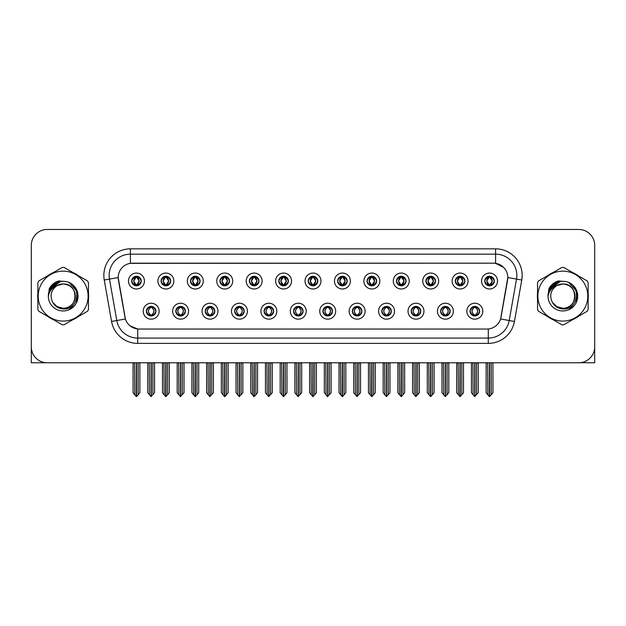 <?xml version="1.0" encoding="UTF-8"?>
<svg xmlns="http://www.w3.org/2000/svg" width="626" height="626" viewBox="0 0 626 626"><rect width="100%" height="100%" fill="white"/><g stroke="black" fill="none" stroke-linecap="round" stroke-linejoin="round"><path stroke-width="0.94" d="M293.508 311.192A4.781 4.781 0 0 0 298.289 315.974A4.781 4.781 0 0 0 303.07 311.192A4.781 4.781 0 0 0 298.289 306.411A4.781 4.781 0 0 0 293.508 311.192L293.555 311.192C294.455 313.767 295.699 315.058 297.28 315.058L297.843 315.058C294.682 312.484 294.682 309.909 297.843 307.335L297.28 307.335C295.73 307.303 294.486 308.587 293.555 311.192M290.323 311.192A7.966 7.966 0 0 0 298.289 319.158A7.966 7.966 0 0 0 306.255 311.192A7.966 7.966 0 0 0 298.289 303.227A7.966 7.966 0 0 0 290.323 311.192M322.93 311.192A4.781 4.781 0 0 0 327.711 315.974A4.781 4.781 0 0 0 332.492 311.192A4.781 4.781 0 0 0 327.711 306.411A4.781 4.781 0 0 0 322.93 311.192L322.977 311.192C323.885 313.767 325.121 315.058 326.702 315.058L327.265 315.058C324.104 312.484 324.104 309.909 327.265 307.335L326.702 307.335C325.152 307.303 323.908 308.587 322.977 311.192M319.745 311.192A7.966 7.966 0 0 0 327.711 319.158A7.966 7.966 0 0 0 335.677 311.192A7.966 7.966 0 0 0 327.711 303.227A7.966 7.966 0 0 0 319.745 311.192M352.352 311.192A4.781 4.781 0 0 0 357.133 315.974A4.781 4.781 0 0 0 361.914 311.192A4.781 4.781 0 0 0 357.133 306.411A4.781 4.781 0 0 0 352.352 311.192L352.399 311.192C353.307 313.767 354.551 315.058 356.124 315.058L356.695 315.058C353.526 312.484 353.526 309.909 356.695 307.335L356.124 307.335C354.574 307.303 353.33 308.587 352.399 311.192M349.167 311.192A7.966 7.966 0 0 0 357.133 319.158A7.966 7.966 0 0 0 365.099 311.192A7.966 7.966 0 0 0 357.133 303.227A7.966 7.966 0 0 0 349.167 311.192M190.523 281.027A4.781 4.781 0 0 0 195.304 285.808A4.781 4.781 0 0 0 200.085 281.027A4.781 4.781 0 0 0 195.304 276.246A4.781 4.781 0 0 0 190.523 281.027L190.57 281.027C191.564 283.695 192.8 284.986 194.295 284.885L193.966 285.62M187.338 281.027A7.966 7.966 0 0 0 195.304 288.993A7.966 7.966 0 0 0 203.27 281.027A7.966 7.966 0 0 0 195.304 273.061A7.966 7.966 0 0 0 187.338 281.027M278.797 281.027A4.781 4.781 0 0 0 283.578 285.808A4.781 4.781 0 0 0 288.359 281.027A4.781 4.781 0 0 0 283.578 276.246A4.781 4.781 0 0 0 278.797 281.027L278.844 281.027C279.83 283.695 281.074 284.986 282.569 284.885L282.24 285.62M275.612 281.027A7.966 7.966 0 0 0 283.578 288.993A7.966 7.966 0 0 0 291.544 281.027A7.966 7.966 0 0 0 283.578 273.061A7.966 7.966 0 0 0 275.612 281.027M146.39 311.192A4.781 4.781 0 0 0 151.171 315.974A4.781 4.781 0 0 0 155.952 311.192A4.781 4.781 0 0 0 151.171 306.411A4.781 4.781 0 0 0 146.39 311.192L146.437 311.192C147.345 313.767 148.581 315.058 150.162 315.058L150.725 315.058C147.564 312.484 147.564 309.909 150.725 307.335L150.162 307.335C148.612 307.303 147.368 308.587 146.437 311.192M143.205 311.192A7.966 7.966 0 0 0 151.171 319.158A7.966 7.966 0 0 0 159.137 311.192A7.966 7.966 0 0 0 151.171 303.227A7.966 7.966 0 0 0 143.205 311.192M249.375 281.027A4.781 4.781 0 0 0 254.156 285.808A4.781 4.781 0 0 0 258.929 281.027A4.781 4.781 0 0 0 254.156 276.246A4.781 4.781 0 0 0 249.375 281.027L249.414 281.027C250.408 283.695 251.652 284.986 253.139 284.885L252.818 285.62M246.19 281.027A7.966 7.966 0 0 0 254.156 288.993A7.966 7.966 0 0 0 262.122 281.027A7.966 7.966 0 0 0 254.156 273.061A7.966 7.966 0 0 0 246.19 281.027M161.101 281.027A4.781 4.781 0 0 0 165.882 285.808A4.781 4.781 0 0 0 170.663 281.027A4.781 4.781 0 0 0 165.882 276.246A4.781 4.781 0 0 0 161.101 281.027L161.148 281.027C162.134 283.695 163.378 284.986 164.873 284.885L164.544 285.62M157.916 281.027A7.966 7.966 0 0 0 165.882 288.993A7.966 7.966 0 0 0 173.848 281.027A7.966 7.966 0 0 0 165.882 273.061A7.966 7.966 0 0 0 157.916 281.027M440.626 311.192A4.781 4.781 0 0 0 445.407 315.974A4.781 4.781 0 0 0 450.188 311.192A4.781 4.781 0 0 0 445.407 306.411A4.781 4.781 0 0 0 440.626 311.192L440.673 311.192C441.573 313.767 442.817 315.058 444.397 315.058L444.961 315.058C441.8 312.484 441.8 309.909 444.961 307.335L444.397 307.335C442.848 307.303 441.604 308.587 440.673 311.192M437.441 311.192A7.966 7.966 0 0 0 445.407 319.158A7.966 7.966 0 0 0 453.373 311.192A7.966 7.966 0 0 0 445.407 303.227A7.966 7.966 0 0 0 437.441 311.192M396.493 281.027A4.781 4.781 0 0 0 401.274 285.808A4.781 4.781 0 0 0 406.047 281.027A4.781 4.781 0 0 0 401.274 276.246A4.781 4.781 0 0 0 396.493 281.027L396.532 281.027C397.526 283.695 398.762 284.986 400.257 284.885L399.936 285.62M393.3 281.027A7.966 7.966 0 0 0 401.274 288.993A7.966 7.966 0 0 0 409.24 281.027A7.966 7.966 0 0 0 401.274 273.061A7.966 7.966 0 0 0 393.3 281.027M205.242 311.192A4.781 4.781 0 0 0 210.015 315.974A4.781 4.781 0 0 0 214.796 311.192A4.781 4.781 0 0 0 210.015 306.411A4.781 4.781 0 0 0 205.242 311.192L205.281 311.192C206.189 313.767 207.433 315.058 209.006 315.058L209.577 315.058C206.408 312.484 206.408 309.909 209.577 307.335L209.006 307.335C207.456 307.303 206.22 308.587 205.281 311.192M202.049 311.192A7.966 7.966 0 0 0 210.015 319.158A7.966 7.966 0 0 0 217.981 311.192A7.966 7.966 0 0 0 210.015 303.227A7.966 7.966 0 0 0 202.049 311.192M455.337 281.027A4.781 4.781 0 0 0 460.118 285.808A4.781 4.781 0 0 0 464.899 281.027A4.781 4.781 0 0 0 460.118 276.246A4.781 4.781 0 0 0 455.337 281.027L455.384 281.027C456.37 283.695 457.614 284.986 459.108 284.885L458.78 285.62M452.152 281.027A7.966 7.966 0 0 0 460.118 288.993A7.966 7.966 0 0 0 468.084 281.027A7.966 7.966 0 0 0 460.118 273.061A7.966 7.966 0 0 0 452.152 281.027M219.953 281.027A4.781 4.781 0 0 0 224.726 285.808A4.781 4.781 0 0 0 229.507 281.027A4.781 4.781 0 0 0 224.726 276.246A4.781 4.781 0 0 0 219.953 281.027L219.992 281.027C220.986 283.695 222.222 284.986 223.717 284.885L223.396 285.62M216.76 281.027A7.966 7.966 0 0 0 224.726 288.993A7.966 7.966 0 0 0 232.7 281.027A7.966 7.966 0 0 0 224.726 273.061A7.966 7.966 0 0 0 216.76 281.027M367.071 281.027A4.781 4.781 0 0 0 371.844 285.808A4.781 4.781 0 0 0 376.625 281.027A4.781 4.781 0 0 0 371.844 276.246A4.781 4.781 0 0 0 367.071 281.027L367.11 281.027C368.104 283.695 369.34 284.986 370.835 284.885L370.514 285.62M363.878 281.027A7.966 7.966 0 0 0 371.844 288.993A7.966 7.966 0 0 0 379.81 281.027A7.966 7.966 0 0 0 371.844 273.061A7.966 7.966 0 0 0 363.878 281.027M175.812 311.192A4.781 4.781 0 0 0 180.593 315.974A4.781 4.781 0 0 0 185.374 311.192A4.781 4.781 0 0 0 180.593 306.411A4.781 4.781 0 0 0 175.812 311.192L175.859 311.192C176.767 313.767 178.003 315.058 179.584 315.058L180.147 315.058C176.986 312.484 176.986 309.909 180.147 307.335L179.584 307.335C178.034 307.303 176.79 308.587 175.859 311.192M172.627 311.192A7.966 7.966 0 0 0 180.593 319.158A7.966 7.966 0 0 0 188.559 311.192A7.966 7.966 0 0 0 180.593 303.227A7.966 7.966 0 0 0 172.627 311.192M308.219 281.027A4.781 4.781 0 0 0 313 285.808A4.781 4.781 0 0 0 317.781 281.027A4.781 4.781 0 0 0 313 276.246A4.781 4.781 0 0 0 308.219 281.027L308.266 281.027C309.252 283.695 310.496 284.986 311.991 284.885L311.662 285.62M305.034 281.027A7.966 7.966 0 0 0 313 288.993A7.966 7.966 0 0 0 320.966 281.027A7.966 7.966 0 0 0 313 273.061A7.966 7.966 0 0 0 305.034 281.027M264.086 311.192A4.781 4.781 0 0 0 268.867 315.974A4.781 4.781 0 0 0 273.648 311.192A4.781 4.781 0 0 0 268.867 306.411A4.781 4.781 0 0 0 264.086 311.192L264.125 311.192C265.033 313.767 266.277 315.058 267.858 315.058L268.421 315.058C265.26 312.484 265.26 309.909 268.421 307.335L267.858 307.335C266.308 307.303 265.064 308.587 264.125 311.192M260.901 311.192A7.966 7.966 0 0 0 268.867 319.158A7.966 7.966 0 0 0 276.833 311.192A7.966 7.966 0 0 0 268.867 303.227A7.966 7.966 0 0 0 260.901 311.192M337.641 281.027A4.781 4.781 0 0 0 342.422 285.808A4.781 4.781 0 0 0 347.203 281.027A4.781 4.781 0 0 0 342.422 276.246A4.781 4.781 0 0 0 337.641 281.027L337.688 281.027C338.674 283.695 339.918 284.986 341.413 284.885L341.084 285.62M334.456 281.027A7.966 7.966 0 0 0 342.422 288.993A7.966 7.966 0 0 0 350.388 281.027A7.966 7.966 0 0 0 342.422 273.061A7.966 7.966 0 0 0 334.456 281.027M425.915 281.027A4.781 4.781 0 0 0 430.696 285.808A4.781 4.781 0 0 0 435.477 281.027A4.781 4.781 0 0 0 430.696 276.246A4.781 4.781 0 0 0 425.915 281.027L425.962 281.027C426.948 283.695 428.192 284.986 429.679 284.885L429.358 285.62M422.73 281.027A7.966 7.966 0 0 0 430.696 288.993A7.966 7.966 0 0 0 438.662 281.027A7.966 7.966 0 0 0 430.696 273.061A7.966 7.966 0 0 0 422.73 281.027M234.664 311.192A4.781 4.781 0 0 0 239.445 315.974A4.781 4.781 0 0 0 244.218 311.192A4.781 4.781 0 0 0 239.445 306.411A4.781 4.781 0 0 0 234.664 311.192L234.703 311.192C235.611 313.767 236.855 315.058 238.428 315.058L238.999 315.058C235.838 312.484 235.838 309.909 238.999 307.335L238.428 307.335C236.878 307.303 235.642 308.587 234.703 311.192M231.471 311.192A7.966 7.966 0 0 0 239.445 319.158A7.966 7.966 0 0 0 247.411 311.192A7.966 7.966 0 0 0 239.445 303.227A7.966 7.966 0 0 0 231.471 311.192M484.759 281.027A4.781 4.781 0 0 0 489.54 285.808A4.781 4.781 0 0 0 494.321 281.027A4.781 4.781 0 0 0 489.54 276.246A4.781 4.781 0 0 0 484.759 281.027L484.806 281.027C485.792 283.695 487.036 284.986 488.53 284.885L488.202 285.62M481.574 281.027A7.966 7.966 0 0 0 489.54 288.993A7.966 7.966 0 0 0 497.506 281.027A7.966 7.966 0 0 0 489.54 273.061A7.966 7.966 0 0 0 481.574 281.027M381.782 311.192A4.781 4.781 0 0 0 386.555 315.974A4.781 4.781 0 0 0 391.336 311.192A4.781 4.781 0 0 0 386.555 306.411A4.781 4.781 0 0 0 381.782 311.192L381.821 311.192C382.729 313.767 383.973 315.058 385.546 315.058L386.117 315.058C382.955 312.484 382.955 309.909 386.117 307.335L385.546 307.335C383.996 307.303 382.76 308.587 381.821 311.192M378.589 311.192A7.966 7.966 0 0 0 386.555 319.158A7.966 7.966 0 0 0 394.529 311.192A7.966 7.966 0 0 0 386.555 303.227A7.966 7.966 0 0 0 378.589 311.192M411.204 311.192A4.781 4.781 0 0 0 415.985 315.974A4.781 4.781 0 0 0 420.758 311.192A4.781 4.781 0 0 0 415.985 306.411A4.781 4.781 0 0 0 411.204 311.192L411.243 311.192C412.151 313.767 413.395 315.058 414.975 315.058L415.539 315.058C412.377 312.484 412.377 309.909 415.539 307.335L414.975 307.335C413.426 307.303 412.182 308.587 411.243 311.192M408.019 311.192A7.966 7.966 0 0 0 415.985 319.158A7.966 7.966 0 0 0 423.951 311.192A7.966 7.966 0 0 0 415.985 303.227A7.966 7.966 0 0 0 408.019 311.192M131.679 281.027A4.781 4.781 0 0 0 136.46 285.808A4.781 4.781 0 0 0 141.241 281.027A4.781 4.781 0 0 0 136.46 276.246A4.781 4.781 0 0 0 131.679 281.027L131.726 281.027C132.712 283.695 133.956 284.986 135.451 284.885L135.122 285.62M128.494 281.027A7.966 7.966 0 0 0 136.46 288.993A7.966 7.966 0 0 0 144.426 281.027A7.966 7.966 0 0 0 136.46 273.061A7.966 7.966 0 0 0 128.494 281.027M470.048 311.192A4.781 4.781 0 0 0 474.829 315.974A4.781 4.781 0 0 0 479.61 311.192A4.781 4.781 0 0 0 474.829 306.411A4.781 4.781 0 0 0 470.048 311.192L470.095 311.192C471.002 313.767 472.239 315.058 473.819 315.058L474.383 315.058C471.221 312.484 471.221 309.909 474.383 307.335L473.819 307.335C472.27 307.303 471.026 308.587 470.095 311.192M466.863 311.192A7.966 7.966 0 0 0 474.829 319.158A7.966 7.966 0 0 0 482.795 311.192A7.966 7.966 0 0 0 474.829 303.227A7.966 7.966 0 0 0 466.863 311.192M118.189 277.521A14.343 14.343 0 0 0 118.408 280.01L124.965 317.186A14.343 14.343 0 0 0 139.082 329.041L486.918 329.041A14.343 14.343 0 0 0 501.035 317.186L507.592 280.01A14.343 14.343 0 0 0 493.468 263.178L132.532 263.178A14.343 14.343 0 0 0 118.189 277.521L118.345 275.401M579.832 362.728L594.7 362.767L594.7 245.392A15.932 15.932 0 0 0 578.768 229.46L47.232 229.46A15.932 15.932 0 0 0 31.3 245.392L31.3 362.767L80.159 362.767M545.841 362.767L579.832 362.767M37.873 292.929A25.494 25.494 0 0 0 37.873 299.291M47.764 316.427A25.494 25.494 0 0 0 53.273 319.604M73.062 319.604A25.494 25.494 0 0 0 78.571 316.427M88.462 299.291A25.494 25.494 0 0 0 88.462 292.929M537.538 292.929A25.494 25.494 0 0 0 537.538 299.291M547.429 316.427A25.494 25.494 0 0 0 552.938 319.604M572.727 319.604A25.494 25.494 0 0 0 578.236 316.427M588.127 299.291A25.494 25.494 0 0 0 588.127 292.929M130.404 248.843L495.596 248.843A26.558 26.558 0 0 1 521.748 280.01L514.439 321.435A26.558 26.558 0 0 1 488.288 343.377L137.712 343.377A26.558 26.558 0 0 1 111.561 321.435L104.252 280.01A26.558 26.558 0 0 1 130.404 248.843L130.404 254.156L495.596 254.156A21.245 21.245 0 0 1 516.52 279.086L509.212 320.512A21.245 21.245 0 0 1 488.288 338.071L137.712 338.071A21.245 21.245 0 0 1 116.788 320.512L109.48 279.086A21.245 21.245 0 0 1 130.404 254.156L130.404 263.343L493.468 263.178L495.596 263.343L503.609 267.38M486.918 329.041L139.082 329.041M137.712 343.377L137.712 328.971L130.051 325.841M516.52 279.086L507.811 277.553L500.597 318.994L509.212 320.512L516.52 279.086L521.748 280.01M111.561 321.435L125.403 318.994L118.189 277.553L109.48 279.086A21.245 21.245 0 0 1 109.159 275.401M501.035 317.186L500.949 317.64M125.051 317.64L124.965 317.186M78.571 275.792A25.494 25.494 0 0 0 73.062 272.615M53.273 272.615A25.494 25.494 0 0 0 47.764 275.792M578.236 275.792A25.494 25.494 0 0 0 572.727 272.615M552.938 272.615A25.494 25.494 0 0 0 547.429 275.792M578.768 229.46L47.232 229.46M31.3 245.392L31.3 346.835A15.932 15.932 0 0 0 47.232 362.767L578.768 362.767A15.932 15.932 0 0 0 594.7 346.835L594.7 245.392M475.65 315.903L475.275 315.058L475.838 315.058C477.388 315.089 478.632 313.798 479.563 311.185C478.655 308.618 477.411 307.335 475.838 307.335L476.167 306.607M475.65 306.482L475.275 307.335L475.838 307.335M474.539 315.058L474.14 315.927L474.547 315.058C471.182 312.484 471.182 309.909 474.547 307.335L474.14 306.466L474.547 307.335C471.3 309.909 471.3 312.484 474.539 315.058M474.383 307.335L474.007 306.482M475.275 307.335L475.517 306.466L475.111 307.335C478.475 309.909 478.475 312.484 475.111 315.058L475.51 315.927L475.118 315.058C478.358 312.484 478.358 309.909 475.118 307.335L475.275 307.335C478.436 309.909 478.436 312.484 475.275 315.058L475.275 315.058M472.935 362.767L473.131 394.779L474.61 396.54L478.225 392.752L478.225 363.033L476.527 363.033L476.527 394.779M474.938 362.767L474.938 396.54M474.719 396.54L474.719 362.767M471.433 362.767L471.433 392.752L473.131 394.779M473.131 363.033L471.433 363.033M487.646 362.767L487.842 394.779L489.321 396.54L489.438 362.767M489.649 362.767L489.649 396.54L492.936 392.752L492.936 363.033L491.433 362.767M486.144 362.767L486.144 392.752L487.842 394.779M487.842 363.033L486.144 363.033M491.238 394.779L491.238 363.033M488.718 285.738L489.094 284.885L488.53 284.885M488.718 276.316L489.094 277.169L488.53 277.169C486.989 277.138 485.745 278.429 484.806 281.027M494.321 281.027L494.274 281.027C493.358 278.46 492.114 277.169 490.549 277.169L489.986 277.169L492.396 281.027L489.986 284.885L490.878 285.62M494.274 281.027C493.319 283.648 492.075 284.94 490.549 284.885M489.094 284.885L486.778 281.027L489.25 277.169C486.285 277.271 486.191 284.392 489.258 284.885L486.684 281.027L489.094 277.169M489.829 277.169L490.228 276.293L489.822 277.169C492.795 277.271 492.889 284.392 489.822 284.885L490.221 285.761L489.829 284.885L492.302 281.027L489.829 277.169M446.228 315.903L445.853 315.058L446.416 315.058C447.966 315.089 449.21 313.798 450.141 311.185C449.233 308.618 447.989 307.335 446.416 307.335L446.737 306.607M446.228 306.482L445.853 307.335L446.416 307.335M445.117 315.058L444.718 315.927L445.125 315.058C441.76 312.484 441.76 309.909 445.125 307.335L444.718 306.466L445.125 307.335C441.87 309.909 441.87 312.484 445.117 315.058M444.961 307.335L444.585 306.482M445.853 307.335L446.088 306.466L445.689 307.335C449.053 309.909 449.053 312.484 445.689 315.058L446.088 315.927L445.696 315.058C448.936 312.484 448.936 309.909 445.696 307.335L445.853 307.335C449.014 309.909 449.014 312.484 445.853 315.058L445.853 315.058M443.513 362.767L443.709 394.779L445.188 396.54L448.803 392.752L448.803 363.033L447.105 363.033L447.105 394.779M445.509 362.767L445.509 396.54M445.297 396.54L445.297 362.767M442.003 362.767L442.003 392.752L443.709 394.779M443.709 363.033L442.003 363.033M416.806 315.903L416.423 315.058L416.994 315.058C418.544 315.089 419.788 313.798 420.719 311.185C419.803 308.618 418.567 307.335 416.994 307.335L417.315 306.607M416.806 306.482L416.423 307.335L416.994 307.335M415.695 315.058L415.296 315.927L415.695 315.058C412.338 312.484 412.338 309.909 415.695 307.335L415.296 306.466L415.695 307.335C412.448 309.909 412.448 312.484 415.695 315.058M415.539 307.335L415.163 306.482M416.423 307.335L416.666 306.466L416.423 307.335C419.592 309.909 419.592 312.484 416.423 315.058L416.666 315.927L416.267 315.058C419.514 312.484 419.514 309.909 416.267 307.335C419.623 309.909 419.623 312.484 416.267 315.058L416.423 315.058M414.083 362.767L414.279 394.779L415.766 396.54L419.381 392.752L419.381 363.033L417.683 363.033L417.683 394.779M416.087 362.767L416.087 396.54M415.875 396.54L415.875 362.767M412.581 362.767L412.581 392.752L414.279 394.779M414.279 363.033L412.581 363.033M387.384 315.903L387.001 315.058L387.572 315.058C389.122 315.089 390.358 313.798 391.297 311.185C390.381 308.618 389.145 307.335 387.572 307.335L387.893 306.607M387.384 306.482L387.001 307.335L387.572 307.335M386.273 315.058L385.874 315.927L386.273 315.058C382.916 312.484 382.916 309.909 386.273 307.335L385.874 306.466L386.273 307.335C383.026 309.909 383.026 312.484 386.273 315.058M386.117 307.335L385.733 306.482M387.001 307.335L387.244 306.466L387.001 307.335C390.162 309.909 390.162 312.484 387.001 315.058L387.244 315.927L386.845 315.058C390.092 312.484 390.092 309.909 386.845 307.335C390.201 309.909 390.201 312.484 386.845 315.058L387.001 315.058M384.661 362.767L384.857 394.779L386.344 396.54L389.959 392.752L389.959 363.033L388.261 363.033L388.261 394.779M386.665 362.767L386.665 396.54M386.453 396.54L386.453 362.767M383.159 362.767L383.159 392.752L384.857 394.779M384.857 363.033L383.159 363.033M458.224 362.767L458.42 394.779L459.899 396.54L460.008 362.767M460.22 362.767L460.22 396.54L463.514 392.752L463.514 363.033L462.011 362.767M456.722 362.767L456.722 392.752L458.42 394.779M458.42 363.033L456.722 363.033M461.816 394.779L461.816 363.033M459.296 285.738L459.672 284.885L459.108 284.885M459.296 276.316L459.672 277.169L459.108 277.169C457.567 277.138 456.323 278.429 455.384 281.027M464.899 281.027L464.852 281.027C463.929 278.46 462.692 277.169 461.127 277.169L460.564 277.169L462.974 281.027L460.564 284.885L461.456 285.62M464.852 281.027C463.897 283.648 462.653 284.94 461.127 284.885M459.672 284.885L457.356 281.027L459.828 277.169C456.863 277.271 456.769 284.392 459.836 284.885L457.262 281.027L459.672 277.169M460.407 277.169L460.806 276.293L460.4 277.169C463.373 277.271 463.467 284.392 460.4 284.885L460.799 285.761L460.407 284.885L462.88 281.027L460.407 277.169M428.794 362.767L428.998 394.779L430.477 396.54L430.586 362.767M430.798 362.767L430.798 396.54L434.092 392.752L434.092 363.033L432.589 362.767M427.292 362.767L427.292 392.752L428.998 394.779M428.998 363.033L427.292 363.033M432.394 394.779L432.394 363.033M429.866 285.738L430.25 284.885L429.679 284.885M429.866 276.316L430.25 277.169L429.679 277.169C428.145 277.138 426.901 278.429 425.962 281.027M435.477 281.027L435.43 281.027C434.507 278.46 433.27 277.169 431.705 277.169L431.142 277.169L433.552 281.027L431.142 284.885L432.034 285.62M435.43 281.027C434.475 283.648 433.231 284.94 431.705 284.885M430.25 284.885L427.934 281.027L430.406 277.169C427.441 277.271 427.347 284.392 430.406 284.885L427.84 281.027L430.25 277.169M430.985 277.169L431.377 276.293L430.978 277.169C433.943 277.271 434.037 284.392 430.978 284.885L431.377 285.761L430.985 284.885L433.458 281.027L430.985 277.169M399.372 362.767L399.568 394.779L401.055 396.54L401.164 362.767M401.376 362.767L401.376 396.54L404.67 392.752L404.67 363.033L403.167 362.767M397.87 362.767L397.87 392.752L399.568 394.779M399.568 363.033L397.87 363.033M402.972 394.779L402.972 363.033M400.444 285.738L400.828 284.885L400.257 284.885M400.444 276.316L400.828 277.169L400.257 277.169C398.723 277.138 397.479 278.429 396.532 281.027M406.047 281.027L406.008 281.027C405.085 278.46 403.84 277.169 402.283 277.169L401.72 277.169L404.13 281.027L401.72 284.885L402.604 285.62M406.008 281.027C405.045 283.648 403.809 284.94 402.283 284.885M400.828 284.885L398.512 281.027L400.984 277.169C398.019 277.271 397.925 284.392 400.984 284.885L398.418 281.027L400.828 277.169M401.556 277.169L401.556 277.169C404.521 277.271 404.615 284.392 401.556 284.885L401.955 285.761L401.556 284.885L404.028 281.027L401.556 277.169L401.955 276.293L401.556 277.169M369.95 362.767L370.146 394.779L371.633 396.54L371.742 362.767M371.954 362.767L371.954 396.54L375.248 392.752L375.248 363.033L373.745 362.767M368.448 362.767L368.448 392.752L370.146 394.779M370.146 363.033L368.448 363.033M373.55 394.779L373.55 363.033M371.022 285.738L371.398 284.885L370.835 284.885M371.022 276.316L371.398 277.169L370.835 277.169C369.293 277.138 368.057 278.429 367.11 281.027M376.625 281.027L376.586 281.027C375.663 278.46 374.418 277.169 372.861 277.169L372.29 277.169L374.7 281.027L372.29 284.885L373.182 285.62M376.586 281.027C375.623 283.648 374.387 284.94 372.861 284.885M371.398 284.885L369.082 281.027L371.554 277.169C368.597 277.271 368.503 284.392 371.562 284.885L368.988 281.027L371.398 277.169M372.134 277.169L372.134 277.169C375.099 277.271 375.193 284.392 372.134 284.885L372.533 285.761L372.134 284.885L374.606 281.027L372.134 277.169L372.533 276.293L372.134 277.169M75.3 295.675A12.144 12.144 0 0 0 57.091 285.597C51.144 289.83 49.626 295.292 52.545 301.99L52.709 302.28A12.144 12.144 0 0 0 63.163 308.25C78.829 309.009 78.829 283.21 63.163 283.969L57.091 285.597L63.163 283.969C78.829 283.21 78.829 309.009 63.163 308.25A12.144 12.144 0 0 0 75.308 296.114C74.588 288.735 70.542 284.689 63.163 283.969C78.829 283.21 78.829 309.009 63.163 308.25C78.829 309.009 78.829 283.21 63.163 283.969C78.829 283.21 78.829 309.009 63.163 308.25C78.829 309.009 78.829 283.21 63.163 283.969C78.829 283.21 78.829 309.009 63.163 308.25L57.099 306.623L52.709 302.28L57.099 306.623L63.163 308.25L57.099 306.623L52.709 302.28L57.099 306.623L63.163 308.25L57.099 306.623L52.709 302.28L57.099 306.623L63.163 308.25L57.099 306.623L52.709 302.28C55.033 306.372 58.515 308.602 63.163 308.962C79.4 310.324 81.936 284.439 66.278 281.598L58.75 280.949C54.556 282.24 51.395 284.799 49.266 288.625L48.327 296.434A14.836 14.836 0 0 0 63.163 310.95A14.836 14.836 0 0 0 66.278 281.598M63.163 321.075A24.962 24.962 0 0 0 88.125 296.114A24.962 24.962 0 0 0 63.163 271.152A24.962 24.962 0 0 0 38.202 296.114A24.962 24.962 0 0 0 63.163 321.075M63.163 324.792A28.679 28.679 0 0 0 64.102 324.777L87.523 311.255A28.679 28.679 0 0 0 88.462 309.627L88.462 282.592A28.679 28.679 0 0 0 87.523 280.964L64.102 267.443A28.679 28.679 0 0 0 62.224 267.443L38.812 280.964A28.679 28.679 0 0 0 37.873 282.592L37.873 309.627A28.679 28.679 0 0 0 38.812 311.255L62.224 324.777A28.679 28.679 0 0 0 63.163 324.792M48.327 296.114C48.225 287.694 55.87 280.863 63.163 281.27L66.293 281.606M69.165 282.537L77.35 291.755L76.552 302.514M74.369 305.848L68.797 309.839M52.686 285.605L57.443 282.42M49.501 290.339L57.428 282.428M49.869 289.525L60.589 281.497M48.351 295.331L50.628 288.171L56.113 283.054M48.327 296.434C49.188 291.2 52.107 287.592 57.091 285.597M58.664 280.972L55.268 282.436L49.282 288.594L55.268 282.436L58.664 280.972L55.268 282.436L49.266 288.625L55.268 282.436L58.664 280.972L55.268 282.436L49.282 288.594L55.268 282.436L58.664 280.972L55.268 282.436L49.266 288.625L55.268 282.436L58.75 280.949L53.296 283.789M574.965 295.675A12.144 12.144 0 0 0 556.757 285.597C550.81 289.83 549.292 295.292 552.21 301.99L552.375 302.28A12.144 12.144 0 0 0 562.837 308.25C578.494 309.009 578.494 283.21 562.837 283.969L556.757 285.597L562.837 283.969C578.494 283.21 578.494 309.009 562.837 308.25A12.144 12.144 0 0 0 574.973 296.114C574.253 288.735 570.208 284.689 562.837 283.969C578.494 283.21 578.494 309.009 562.837 308.25C578.494 309.009 578.494 283.21 562.837 283.969C578.494 283.21 578.494 309.009 562.837 308.25C578.494 309.009 578.494 283.21 562.837 283.969C578.494 283.21 578.494 309.009 562.837 308.25L556.764 306.623L552.375 302.28L556.764 306.623L562.837 308.25L556.764 306.623L552.375 302.28L556.764 306.623L562.837 308.25L556.764 306.623L552.375 302.28L556.764 306.623L562.837 308.25L556.764 306.623L552.375 302.28C554.699 306.372 558.189 308.602 562.837 308.962C579.073 310.324 581.601 284.439 565.951 281.598L558.423 280.949C554.221 282.24 551.06 284.799 548.932 288.625L548 296.434A14.836 14.836 0 0 0 562.837 310.95A14.836 14.836 0 0 0 565.951 281.598M562.837 321.075A24.962 24.962 0 0 0 587.798 296.114A24.962 24.962 0 0 0 562.837 271.152A24.962 24.962 0 0 0 537.875 296.114A24.962 24.962 0 0 0 562.837 321.075M562.837 324.792A28.679 28.679 0 0 0 563.776 324.777L587.188 311.255A28.679 28.679 0 0 0 588.127 309.627L588.127 282.592A28.679 28.679 0 0 0 587.188 280.964L563.776 267.443A28.679 28.679 0 0 0 561.898 267.443L538.477 280.964A28.679 28.679 0 0 0 537.538 282.592L537.538 309.627A28.679 28.679 0 0 0 538.477 311.255L561.898 324.777A28.679 28.679 0 0 0 562.837 324.792M547.993 296.114C547.899 287.694 555.536 280.863 562.837 281.27L565.959 281.606M568.831 282.537L577.015 291.755L576.217 302.514M574.034 305.848L568.471 309.839M552.351 285.605L557.109 282.42M549.166 290.339L557.093 282.428M549.534 289.525L560.254 281.497M548 296.427L550.215 288.304L556.311 282.78M548 296.434C548.853 291.2 551.78 287.592 556.757 285.597M548.947 288.594L554.941 282.436L558.329 280.972L554.941 282.436L548.947 288.594L554.941 282.436L558.329 280.972L554.941 282.436L548.947 288.594L554.941 282.436L558.329 280.972L554.941 282.436L548.932 288.625L554.941 282.436L558.423 280.949L552.961 283.789M558.329 280.972L554.941 282.436L548.932 288.625M357.955 315.903L357.579 315.058L358.142 315.058C359.692 315.089 360.936 313.798 361.875 311.185C360.959 308.618 359.715 307.335 358.142 307.335L358.471 306.607M357.955 306.482L357.579 307.335L358.142 307.335M356.851 315.058L356.452 315.927L356.851 315.058C353.494 312.484 353.494 309.909 356.851 307.335L356.452 306.466L356.851 307.335C353.604 309.909 353.604 312.484 356.851 315.058M356.695 307.335L356.311 306.482M357.579 307.335C360.74 309.909 360.74 312.484 357.579 315.058L357.423 315.058C360.67 312.484 360.67 309.909 357.423 307.335L357.822 306.466M357.579 315.058L357.822 315.927M355.239 362.767L355.435 394.779L356.914 396.54L360.537 392.752L360.537 363.033L358.831 363.033L358.831 394.779M357.243 362.767L357.243 396.54M357.031 396.54L357.031 362.767M353.737 362.767L353.737 392.752L355.435 394.779M355.435 363.033L353.737 363.033M328.533 315.903L328.157 315.058L328.72 315.058C330.27 315.089 331.514 313.798 332.445 311.185C331.537 308.618 330.293 307.335 328.72 307.335L329.049 306.607M328.533 306.482L328.157 307.335L328.72 307.335M327.421 315.058L327.03 315.927L327.429 315.058C324.065 312.484 324.065 309.909 327.429 307.335L327.03 306.466L327.429 307.335C324.182 309.909 324.182 312.484 327.421 315.058M327.265 307.335L326.889 306.482M328.157 307.335C331.318 309.909 331.318 312.484 328.157 315.058L328.001 315.058C331.24 312.484 331.24 309.909 328.001 307.335L328.4 306.466M328.157 315.058L328.4 315.927M325.817 362.767L326.013 394.779L327.492 396.54L331.107 392.752L331.107 363.033L329.409 363.033L329.409 394.779M327.821 362.767L327.821 396.54M327.609 396.54L327.609 362.767M324.315 362.767L324.315 392.752L326.013 394.779M326.013 363.033L324.315 363.033M299.111 315.903L298.735 315.058L299.298 315.058C300.848 315.089 302.092 313.798 303.023 311.185C302.115 308.618 300.871 307.335 299.298 307.335L299.627 306.607M299.111 306.482L298.735 307.335L299.298 307.335M297.467 306.482L297.999 307.335C294.76 309.909 294.76 312.484 297.999 315.058L297.6 315.927M297.843 307.335L297.6 306.466M298.735 307.335L298.97 306.466L298.735 307.335C301.896 309.909 301.896 312.484 298.735 315.058L298.97 315.927L298.571 315.058C301.818 312.484 301.818 309.909 298.579 307.335C301.935 309.909 301.935 312.484 298.571 315.058L298.735 315.058M296.395 362.767L296.591 394.779L298.07 396.54L301.685 392.752L301.685 363.033L299.987 363.033L299.987 394.779M298.391 362.767L298.391 396.54M298.179 396.54L298.179 362.767M294.893 362.767L294.893 392.752L296.591 394.779M296.591 363.033L294.893 363.033M340.528 362.767L340.724 394.779L342.203 396.54L342.32 362.767M342.532 362.767L342.532 396.54L345.826 392.752L345.826 363.033L344.316 362.767M339.026 362.767L339.026 392.752L340.724 394.779M340.724 363.033L339.026 363.033M344.12 394.779L344.12 363.033M341.6 285.738L341.976 284.885L341.413 284.885M341.6 276.316L341.976 277.169L341.413 277.169C339.871 277.138 338.635 278.429 337.688 281.027M347.203 281.027L347.156 281.027C346.241 278.46 344.996 277.169 343.431 277.169L342.868 277.169L345.278 281.027L342.868 284.885L343.76 285.62M347.156 281.027C346.201 283.648 344.957 284.94 343.431 284.885M341.976 284.885L339.66 281.027L342.132 277.169C339.175 277.271 339.073 284.392 342.14 284.885L339.566 281.027L341.976 277.169M343.111 276.293L342.712 277.169C345.677 277.271 345.771 284.392 342.712 284.885L343.103 285.761M311.106 362.767L311.302 394.779L312.781 396.54L312.89 362.767M313.11 362.767L313.11 396.54L316.396 392.752L316.396 363.033L314.894 362.767M309.604 362.767L309.604 392.752L311.302 394.779M311.302 363.033L309.604 363.033M314.698 394.779L314.698 363.033M312.178 285.738L312.554 284.885L311.991 284.885M312.178 276.316L312.554 277.169L311.991 277.169C310.449 277.138 309.205 278.429 308.266 281.027M317.781 281.027L317.734 281.027C316.819 278.46 315.574 277.169 314.009 277.169L313.446 277.169L315.856 281.027L313.446 284.885L314.338 285.62M317.734 281.027C316.779 283.648 315.535 284.94 314.009 284.885M312.554 284.885L310.238 281.027L312.71 277.169C309.745 277.271 309.651 284.392 312.718 284.885L310.144 281.027L312.554 277.169M313.689 276.293L313.29 277.169C316.255 277.271 316.349 284.392 313.282 284.885L313.681 285.761M281.684 362.767L281.88 394.779L283.359 396.54L283.468 362.767M283.68 362.767L283.68 396.54L286.974 392.752L286.974 363.033L285.472 362.767M280.174 362.767L280.174 392.752L281.88 394.779M281.88 363.033L280.174 363.033M285.276 394.779L285.276 363.033M282.756 285.738L283.132 284.885L282.569 284.885M282.756 276.316L283.132 277.169L282.569 277.169C281.027 277.138 279.783 278.429 278.844 281.027M288.359 281.027L288.312 281.027C287.389 278.46 286.152 277.169 284.587 277.169L284.024 277.169L286.434 281.027L284.024 284.885L284.916 285.62M288.312 281.027C287.357 283.648 286.113 284.94 284.587 284.885M283.132 284.885L280.816 281.027L283.288 277.169C280.323 277.271 280.229 284.392 283.288 284.885L280.722 281.027L283.132 277.169M284.267 276.293L283.868 277.169C286.825 277.271 286.927 284.392 283.86 284.885L284.259 285.761M269.689 315.903L269.305 315.058L269.876 315.058C271.426 315.089 272.67 313.798 273.601 311.185C272.693 308.618 271.449 307.335 269.876 307.335L270.197 306.607M269.689 306.482L269.305 307.335L269.876 307.335M268.045 306.482L268.577 307.335C265.33 309.909 265.33 312.484 268.577 315.058L268.178 315.927M268.421 307.335L268.178 306.466M269.305 307.335L269.548 306.466L269.305 307.335C272.474 309.909 272.474 312.484 269.305 315.058L269.548 315.927L269.149 315.058C272.396 312.484 272.396 309.909 269.149 307.335C272.506 309.909 272.506 312.484 269.149 315.058L269.305 315.058M266.966 362.767L267.169 394.779L268.648 396.54L272.263 392.752L272.263 363.033L270.565 363.033L270.565 394.779M268.969 362.767L268.969 396.54M268.757 396.54L268.757 362.767M265.463 362.767L265.463 392.752L267.169 394.779M267.169 363.033L265.463 363.033M240.267 315.903L239.883 315.058L240.454 315.058C242.004 315.089 243.24 313.798 244.179 311.185C243.264 308.618 242.027 307.335 240.454 307.335L240.775 306.607M240.267 306.482L239.883 307.335L240.454 307.335M239.155 315.058L238.756 315.927L239.155 315.058C235.799 312.484 235.799 309.909 239.155 307.335L238.756 306.466L239.155 307.335C235.908 309.909 235.908 312.484 239.155 315.058M238.999 307.335L238.616 306.482M239.883 307.335L240.126 306.466L239.883 307.335C243.044 309.909 243.044 312.484 239.883 315.058L240.126 315.927L239.727 315.058C242.974 312.484 242.974 309.909 239.727 307.335C243.084 309.909 243.084 312.484 239.727 315.058L239.883 315.058M237.544 362.767L237.739 394.779L239.226 396.54L242.841 392.752L242.841 363.033L241.143 363.033L241.143 394.779M239.547 362.767L239.547 396.54M239.335 396.54L239.335 362.767M236.041 362.767L236.041 392.752L237.739 394.779M237.739 363.033L236.041 363.033M210.837 315.903L210.461 315.058L211.025 315.058C212.582 315.089 213.818 313.798 214.757 311.185C213.842 308.618 212.597 307.335 211.025 307.335L211.353 306.607M210.837 306.482L210.461 307.335L211.025 307.335M209.733 315.058L209.334 315.927L209.733 315.058C206.377 312.484 206.377 309.909 209.733 307.335L209.334 306.466L209.733 307.335C206.486 309.909 206.486 312.484 209.733 315.058M209.577 307.335L209.194 306.482M210.461 307.335L210.704 306.466L210.461 307.335C213.623 309.909 213.623 312.484 210.461 315.058L210.704 315.927L210.305 315.058C213.552 312.484 213.552 309.909 210.305 307.335C213.662 309.909 213.662 312.484 210.305 315.058L210.461 315.058M208.122 362.767L208.317 394.779L209.804 396.54L213.419 392.752L213.419 363.033L211.721 363.033L211.721 394.779M210.125 362.767L210.125 396.54M209.913 396.54L209.913 362.767M206.619 362.767L206.619 392.752L208.317 394.779M208.317 363.033L206.619 363.033M181.415 315.903L181.039 315.058L181.603 315.058C183.152 315.089 184.396 313.798 185.327 311.185C184.42 308.618 183.175 307.335 181.603 307.335L181.931 306.607M181.415 306.482L181.039 307.335L181.603 307.335M180.304 315.058L179.912 315.927L180.311 315.058C176.947 312.484 176.947 309.909 180.311 307.335L179.912 306.466L180.304 307.335C177.064 309.909 177.064 312.484 180.304 315.058M180.147 307.335L179.772 306.482M181.039 307.335L181.282 306.466L181.039 307.335C184.201 309.909 184.201 312.484 181.039 315.058L181.282 315.927L180.875 315.058C184.13 312.484 184.13 309.909 180.883 307.335C184.24 309.909 184.24 312.484 180.875 315.058L181.039 315.058M178.7 362.767L178.895 394.779L180.374 396.54L183.997 392.752L183.997 363.033L182.291 363.033L182.291 394.779M180.703 362.767L180.703 396.54M180.491 396.54L180.491 362.767M177.197 362.767L177.197 392.752L178.895 394.779M178.895 363.033L177.197 363.033M151.993 315.903L151.617 315.058L152.181 315.058C153.73 315.089 154.974 313.798 155.905 311.185C154.998 308.618 153.753 307.335 152.181 307.335L152.509 306.607M151.993 306.482L151.617 307.335L152.181 307.335M150.882 315.058L150.483 315.927L150.889 315.058C147.525 312.484 147.525 309.909 150.889 307.335L150.49 306.466L150.882 307.335C147.642 309.909 147.642 312.484 150.882 315.058M150.725 307.335L150.35 306.482M151.617 307.335L151.86 306.466L151.617 307.335C154.779 309.909 154.779 312.484 151.617 315.058L151.86 315.927L151.453 315.058C154.7 312.484 154.7 309.909 151.461 307.335C154.818 309.909 154.818 312.484 151.453 315.058L151.617 315.058M149.278 362.767L149.473 394.779L150.952 396.54L154.567 392.752L154.567 363.033L152.869 363.033L152.869 394.779M151.281 362.767L151.281 396.54M151.062 396.54L151.062 362.767M147.775 362.767L147.775 392.752L149.473 394.779M149.473 363.033L147.775 363.033M252.255 362.767L252.45 394.779L253.937 396.54L254.046 362.767M254.258 362.767L254.258 396.54L257.552 392.752L257.552 363.033L256.05 362.767M250.752 362.767L250.752 392.752L252.45 394.779M252.45 363.033L250.752 363.033M255.854 394.779L255.854 363.033M253.327 285.738L253.71 284.885L253.139 284.885M253.327 276.316L253.71 277.169L253.139 277.169C251.605 277.138 250.361 278.429 249.414 281.027M258.929 281.027L258.89 281.027C257.967 278.46 256.73 277.169 255.165 277.169L254.602 277.169L257.012 281.027L254.602 284.885L255.486 285.62M258.89 281.027C257.935 283.648 256.691 284.94 255.165 284.885M253.71 284.885L251.394 281.027L253.866 277.169C250.901 277.271 250.807 284.392 253.866 284.885L251.3 281.027L253.71 277.169M254.446 277.169L254.446 277.169C257.403 277.271 257.497 284.392 254.438 284.885L254.837 285.761L254.446 284.885L256.918 281.027L254.446 277.169L254.837 276.293L254.438 277.169M222.833 362.767L223.028 394.779L224.515 396.54L224.624 362.767M224.836 362.767L224.836 396.54L228.13 392.752L228.13 363.033L226.628 362.767M221.33 362.767L221.33 392.752L223.028 394.779M223.028 363.033L221.33 363.033M226.432 394.779L226.432 363.033M223.905 285.738L224.28 284.885L223.717 284.885M223.905 276.316L224.28 277.169L223.717 277.169C222.175 277.138 220.939 278.429 219.992 281.027M229.507 281.027L229.468 281.027C228.545 278.46 227.301 277.169 225.743 277.169L225.172 277.169L227.582 281.027L225.172 284.885L226.064 285.62M229.468 281.027C228.506 283.648 227.269 284.94 225.743 284.885M224.28 284.885L221.972 281.027L224.444 277.169C221.479 277.271 221.385 284.392 224.444 284.885L221.87 281.027L224.28 277.169M225.016 277.169L225.016 277.169C227.981 277.271 228.075 284.392 225.016 284.885L225.415 285.761L225.016 284.885L227.488 281.027L225.016 277.169L225.415 276.293L225.016 277.169M193.411 362.767L193.606 394.779L195.085 396.54L195.202 362.767M195.414 362.767L195.414 396.54L198.708 392.752L198.708 363.033L197.206 362.767M191.908 362.767L191.908 392.752L193.606 394.779M193.606 363.033L191.908 363.033M197.002 394.779L197.002 363.033M194.483 285.738L194.858 284.885L194.295 284.885M194.483 276.316L194.858 277.169L194.295 277.169C192.753 277.138 191.517 278.429 190.57 281.027M200.085 281.027L200.046 281.027C199.123 278.46 197.879 277.169 196.321 277.169L195.75 277.169L198.16 281.027L195.75 284.885L196.642 285.62M200.046 281.027C199.084 283.648 197.847 284.94 196.321 284.885M194.858 284.885L192.542 281.027L195.015 277.169L194.623 276.293L195.022 277.169C192.057 277.271 191.963 284.392 195.022 284.885L194.623 285.761L195.015 284.885L192.448 281.027L194.858 277.169M195.594 277.169L195.594 277.169C198.559 277.271 198.653 284.392 195.594 284.885L195.993 285.761L195.594 284.885L198.066 281.027L195.594 277.169L195.993 276.293L195.594 277.169M163.989 362.767L164.184 394.779L165.663 396.54L165.78 362.767M165.992 362.767L165.992 396.54L169.278 392.752L169.278 363.033L167.776 362.767M162.486 362.767L162.486 392.752L164.184 394.779M164.184 363.033L162.486 363.033M167.58 394.779L167.58 363.033M165.061 285.738L165.436 284.885L164.873 284.885M165.061 276.316L165.436 277.169L164.873 277.169C163.331 277.138 162.095 278.429 161.148 281.027M170.663 281.027L170.616 281.027C169.701 278.46 168.457 277.169 166.892 277.169L166.328 277.169L168.738 281.027L166.328 284.885L167.22 285.62M170.616 281.027C169.662 283.648 168.417 284.94 166.892 284.885M165.436 284.885L163.12 281.027L165.593 277.169L165.194 276.293L165.6 277.169C162.627 277.271 162.533 284.392 165.6 284.885L165.201 285.761L165.593 284.885L163.026 281.027L165.436 277.169M166.172 277.169L166.172 277.169C169.137 277.271 169.231 284.392 166.164 284.885L166.563 285.761L166.172 284.885L168.644 281.027L166.172 277.169L166.571 276.293L166.164 277.169M134.567 362.767L134.762 394.779L136.241 396.54L136.351 362.767M136.562 362.767L136.562 396.54L139.856 392.752L139.856 363.033L138.354 362.767M133.064 362.767L133.064 392.752L134.762 394.779M134.762 363.033L133.064 363.033M138.158 394.779L138.158 363.033M135.639 285.738L136.014 284.885L135.451 284.885M135.639 276.316L136.014 277.169L135.451 277.169C133.909 277.138 132.665 278.429 131.726 281.027M141.241 281.027L141.194 281.027C140.271 278.46 139.035 277.169 137.47 277.169L136.906 277.169L139.316 281.027L136.906 284.885L137.798 285.62M141.194 281.027C140.24 283.648 138.995 284.94 137.47 284.885M136.014 284.885L133.698 281.027L136.171 277.169L135.772 276.293L136.178 277.169C133.205 277.271 133.111 284.392 136.178 284.885L135.779 285.761L136.171 284.885L133.604 281.027L136.014 277.169M136.75 277.169L136.75 277.169C139.715 277.271 139.809 284.392 136.742 284.885L137.141 285.761L136.75 284.885L139.222 281.027L136.75 277.169L137.149 276.293L136.742 277.169M495.596 248.843L495.596 263.343M488.288 328.971L488.288 343.377M104.252 280.01L109.48 279.086M509.212 320.512L514.439 321.435M473.819 315.058L473.491 315.786M474.007 315.903L474.383 315.058M473.819 307.335L473.491 306.607M475.838 315.058L476.167 315.786M488.53 277.169L488.202 276.442M490.549 277.169L490.878 276.442M490.361 276.316L489.986 277.169M490.361 285.738L489.986 284.885M488.851 285.761L489.25 284.885L488.859 285.761M488.851 276.293L489.25 277.169L488.859 276.293M444.397 315.058L444.069 315.786M444.585 315.903L444.961 315.058M444.397 307.335L444.069 306.607M446.416 315.058L446.737 315.786M414.975 315.058L414.647 315.786M415.163 315.903L415.539 315.058M414.975 307.335L414.647 306.607M416.994 315.058L417.315 315.786M385.546 315.058L385.225 315.786M385.733 315.903L386.117 315.058M385.546 307.335L385.225 306.607M387.572 315.058L387.893 315.786M459.108 277.169L458.78 276.442M461.127 277.169L461.456 276.442M460.939 276.316L460.564 277.169M460.939 285.738L460.564 284.885M459.429 285.761L459.828 284.885L459.437 285.761M459.429 276.293L459.828 277.169L459.437 276.293M429.679 277.169L429.358 276.442M431.705 277.169L432.034 276.442M431.517 276.316L431.142 277.169M431.517 285.738L431.142 284.885M430.007 285.761L430.406 284.885L430.007 285.761M430.007 276.293L430.406 277.169L430.007 276.293M400.257 277.169L399.936 276.442M402.283 277.169L402.604 276.442M402.095 276.316L401.72 277.169M402.095 285.738L401.72 284.885M400.585 285.761L400.984 284.885L400.585 285.761M400.585 276.293L400.984 277.169L400.585 276.293M370.835 277.169L370.514 276.442M372.861 277.169L373.182 276.442M372.673 276.316L372.29 277.169M372.673 285.738L372.29 284.885M371.163 285.761L371.554 284.885L371.163 285.761M371.163 276.293L371.554 277.169L371.163 276.293M356.124 315.058L355.803 315.786M356.311 315.903L356.695 315.058M356.124 307.335L355.803 306.607M358.142 315.058L358.471 315.786M326.702 315.058L326.373 315.786M326.889 315.903L327.265 315.058M326.702 307.335L326.373 306.607M328.72 315.058L329.049 315.786M297.28 315.058L296.951 315.786M297.467 315.903L297.843 315.058M297.28 307.335L296.951 306.607M299.298 315.058L299.627 315.786M341.413 277.169L341.084 276.442M343.431 277.169L343.76 276.442M343.244 276.316L342.868 277.169M343.244 285.738L342.868 284.885M341.733 285.761L342.132 284.885L341.741 285.761M341.733 276.293L342.132 277.169L341.741 276.293M343.111 285.761L342.712 284.885L345.184 281.027L342.712 277.169L343.103 276.293M311.991 277.169L311.662 276.442M314.009 277.169L314.338 276.442M313.822 276.316L313.446 277.169M313.822 285.738L313.446 284.885M312.311 285.761L312.71 284.885L312.319 285.761M312.311 276.293L312.71 277.169L312.319 276.293M313.689 285.761L313.29 284.885L315.762 281.027L313.29 277.169L313.681 276.293M282.569 277.169L282.24 276.442M284.587 277.169L284.916 276.442M284.4 276.316L284.024 277.169M284.4 285.738L284.024 284.885M282.889 285.761L283.288 284.885L282.897 285.761M282.889 276.293L283.288 277.169L282.897 276.293M284.267 285.761L283.868 284.885L286.34 281.027L283.868 277.169L284.259 276.293M267.858 315.058L267.529 315.786M268.045 315.903L268.421 315.058M267.858 307.335L267.529 306.607M269.876 315.058L270.197 315.786M238.428 315.058L238.107 315.786M238.616 315.903L238.999 315.058M238.428 307.335L238.107 306.607M240.454 315.058L240.775 315.786M209.006 315.058L208.685 315.786M209.194 315.903L209.577 315.058M209.006 307.335L208.685 306.607M211.025 315.058L211.353 315.786M179.584 315.058L179.263 315.786M179.772 315.903L180.147 315.058M179.584 307.335L179.263 306.607M181.603 315.058L181.931 315.786M150.162 315.058L149.833 315.786M150.35 315.903L150.725 315.058M150.162 307.335L149.833 306.607M152.181 315.058L152.509 315.786M253.139 277.169L252.818 276.442M255.165 277.169L255.486 276.442M254.978 276.316L254.602 277.169M254.978 285.738L254.602 284.885M253.467 285.761L253.866 284.885L253.467 285.761M253.467 276.293L253.866 277.169L253.467 276.293M223.717 277.169L223.396 276.442M225.743 277.169L226.064 276.442M225.556 276.316L225.172 277.169M225.556 285.738L225.172 284.885M224.045 285.761L224.444 284.885L224.045 285.761M224.045 276.293L224.444 277.169L224.045 276.293M194.295 277.169L193.966 276.442M196.321 277.169L196.642 276.442M196.134 276.316L195.75 277.169M196.134 285.738L195.75 284.885M164.873 277.169L164.544 276.442M166.892 277.169L167.22 276.442M166.704 276.316L166.328 277.169M166.704 285.738L166.328 284.885M135.451 277.169L135.122 276.442M137.47 277.169L137.798 276.442M137.282 276.316L136.906 277.169M137.282 285.738L136.906 284.885M357.814 306.466L357.415 307.335C360.779 309.909 360.779 312.484 357.415 315.058L357.814 315.927M328.392 306.466L327.993 307.335C331.357 309.909 331.357 312.484 327.993 315.058L328.392 315.927M297.608 315.927L298.007 315.058C294.643 312.484 294.643 309.909 298.007 307.335L297.608 306.466M268.186 315.927L268.585 315.058C265.221 312.484 265.221 309.909 268.585 307.335L268.186 306.466"/></g></svg>
